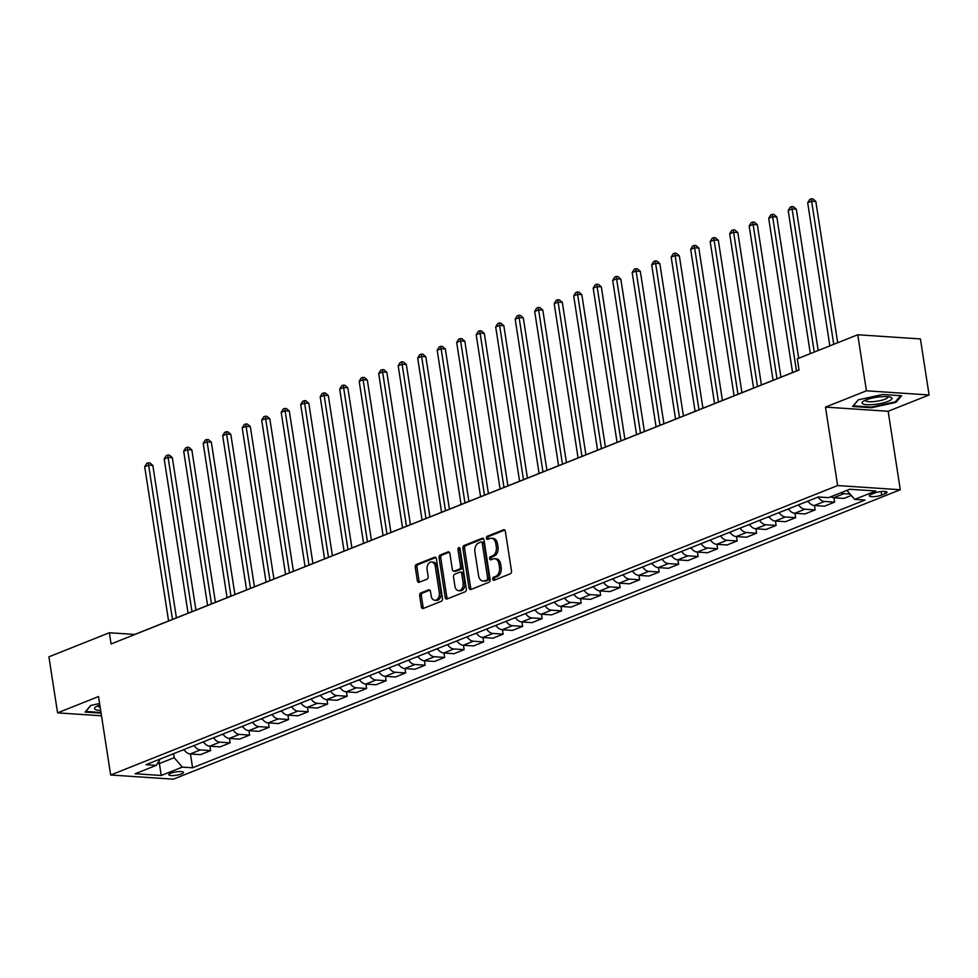 <?xml version="1.0" encoding="UTF-8"?>
<svg xmlns="http://www.w3.org/2000/svg" width="978" height="978" viewBox="0 0 978 978"><rect width="100%" height="100%" fill="white"/><g stroke="black" fill="none" stroke-linecap="round" stroke-linejoin="round"><path stroke-width="1.47" d="M492.729 579.159A1.601 1.1 -86.2 0 0 494.037 580.272L510.308 573.805A2.286 1.565 -86.2 0 0 511.506 570.993L505.369 531.384A2.286 1.565 -86.2 0 0 503.988 529.709A2.286 1.565 -86.2 0 0 503.499 529.795L487.227 536.274A1.601 1.1 -86.2 0 0 487.704 539.355L489.807 538.511A7.311 5.012 -86.2 0 1 491.384 538.255A7.311 5.012 -86.2 0 1 495.797 543.609L496.311 546.91A7.311 5.012 -86.2 0 1 492.509 555.895L490.394 556.739A1.601 1.1 -86.2 0 0 490.87 559.819L492.985 558.976A7.311 5.012 -86.2 0 1 494.55 558.719A7.311 5.012 -86.2 0 1 498.963 564.061L499.477 567.362A7.311 5.012 -86.2 0 1 495.675 576.36L493.56 577.203A1.601 1.1 -86.2 0 0 492.729 579.159M494.55 558.719L496.249 558.829A7.311 5.012 -86.2 0 1 500.663 564.184L501.176 567.484A7.311 5.012 -86.2 0 1 497.362 576.47L495.259 577.313A1.601 1.1 -86.2 0 0 494.709 580.015M504.758 530.076L488.927 536.384A1.601 1.1 -86.2 0 0 488.364 539.086M491.384 538.255L493.083 538.377A7.311 5.012 -86.2 0 1 497.496 543.719L498.01 547.02A7.311 5.012 -86.2 0 1 494.196 556.005L492.093 556.849A1.601 1.1 -86.2 0 0 491.531 559.55M181.59 773.928A7.457 1.687 171.2 0 0 183.534 772.437A7.457 1.687 171.2 0 0 178.729 771.593A7.457 1.687 171.2 0 0 170.747 773.207A7.457 1.687 171.2 0 0 168.803 774.71A7.457 1.687 171.2 0 0 173.607 775.554A7.457 1.687 171.2 0 0 181.59 773.928M420.858 592.949A2.286 1.565 -86.2 0 0 419.672 595.761L421.384 606.873A2.286 1.565 -86.2 0 0 422.765 608.536A2.286 1.565 -86.2 0 0 423.266 608.463L441.335 601.262A2.286 1.565 -86.2 0 0 442.521 598.463L436.384 558.854A2.286 1.565 -86.2 0 0 435.014 557.179A2.286 1.565 -86.2 0 0 434.513 557.264L416.445 564.453A2.286 1.565 -86.2 0 0 415.259 567.264L417.337 580.688A2.286 1.565 -86.2 0 0 418.718 582.362A2.286 1.565 -86.2 0 0 419.207 582.277L426.946 579.196A2.286 1.565 -86.2 0 0 428.132 576.384L427.105 569.734A6.112 4.181 -86.2 0 1 431.604 562.008A6.112 4.181 -86.2 0 1 435.296 566.47L439.33 592.546A6.112 4.181 -86.2 0 1 434.831 600.272A6.112 4.181 -86.2 0 1 431.139 595.81L430.467 591.458A2.286 1.565 -86.2 0 0 429.085 589.795A2.286 1.565 -86.2 0 0 428.596 589.868L420.858 592.949L422.557 593.059A2.286 1.565 -86.2 0 0 421.359 595.871L423.083 606.983A2.286 1.565 -86.2 0 0 423.694 608.292M98.521 696.556L57.58 712.864L48.9 656.825L109.353 632.754L111.089 643.964L799.038 370.039L797.302 358.828L857.755 334.757L866.435 390.797L825.481 407.105L837.62 485.553L110.673 775.004L98.521 696.556M469.012 587.912A2.286 1.565 -86.2 0 0 470.394 589.575A2.286 1.565 -86.2 0 0 470.883 589.502L488.951 582.301A2.286 1.565 -86.2 0 0 490.137 579.489L484.012 539.893A2.286 1.565 -86.2 0 0 482.631 538.218A2.286 1.565 -86.2 0 0 482.142 538.303L464.073 545.492A2.286 1.565 -86.2 0 0 462.875 548.303L469.012 587.912L470.699 588.022A2.286 1.565 -86.2 0 0 471.31 589.331M465.137 591.788L447.068 598.976A2.286 1.565 -86.2 0 1 446.579 599.062A2.286 1.565 -86.2 0 1 445.198 597.387L439.073 557.79A2.286 1.565 -86.2 0 1 440.259 554.978L447.997 551.898A2.286 1.565 -86.2 0 1 448.486 551.812A2.286 1.565 -86.2 0 1 449.868 553.487L452.349 569.551A2.286 1.565 -86.2 0 0 453.731 571.225A2.286 1.565 -86.2 0 0 454.22 571.14L459.354 569.098A2.286 1.565 -86.2 0 0 460.54 566.286L457.949 549.563A1.601 1.1 -86.2 0 1 460.1 548.707L466.335 588.976A2.286 1.565 -86.2 0 1 465.137 591.788M874.625 493.022L871.19 494.391A7.225 1.638 171.2 0 0 869.308 495.846A7.225 1.638 171.2 0 0 873.965 496.653A7.225 1.638 171.2 0 0 881.691 495.088L885.127 493.719A7.225 1.638 171.2 0 0 887.009 492.264A7.225 1.638 171.2 0 0 882.352 491.457A7.225 1.638 171.2 0 0 874.625 493.022M837.62 485.553L900.298 489.733L173.338 779.185L110.673 775.004M190.453 753.965L192.593 767.779L864.955 500.064L854.699 499.379L875.762 490.993L849.674 489.257L828.623 497.643L818.366 496.958L146.015 764.674L156.26 765.358L160.294 758.989M192.593 767.779L182.348 767.094L161.284 775.481L135.208 773.745L156.26 765.358M825.481 407.105L888.146 411.273L929.1 394.978L866.435 390.797M929.1 394.978L920.42 338.938L857.755 334.757M57.58 712.864L101.504 715.786M888.146 411.273L900.298 489.733M799.026 369.953L134.756 634.441L109.353 632.754M158.974 761.067L159.365 763.586L174.182 757.681L173.571 753.708M157.47 763.451L159.365 763.586L161.284 775.481M854.699 499.379L846.887 490.369M850.139 494.11L843.88 493.694A9.315 6.455 -111.7 0 1 840.982 492.716M830.848 496.763A9.315 6.455 -111.7 0 0 833.745 497.729L843.99 498.413L851.337 495.491M833.953 497.741L834.637 502.142L824.381 501.457A9.315 6.455 -111.7 0 1 818.109 497.068M807.975 501.103A9.315 6.455 -111.7 0 0 814.246 505.492L824.491 506.176L834.637 502.142M814.454 505.516L815.139 509.905L804.882 509.22A9.315 6.455 -111.7 0 1 798.61 504.831M788.476 508.866A9.315 6.455 -111.7 0 0 794.747 513.267L804.992 513.939L815.139 509.905M794.955 513.279L795.627 517.668L785.383 516.983A9.315 6.455 -111.7 0 1 779.111 512.594M768.977 516.629A9.315 6.455 -111.7 0 0 775.248 521.029L785.493 521.702L795.627 517.668M775.456 521.042L776.129 525.43L765.884 524.758A9.315 6.455 -111.7 0 1 759.613 520.357M749.478 524.391A9.315 6.455 -111.7 0 0 755.75 528.792L765.994 529.477L776.129 525.43M755.957 528.805L756.63 533.193L746.385 532.521A9.315 6.455 -111.7 0 1 740.114 528.12M729.979 532.154A9.315 6.455 -111.7 0 0 736.251 536.555L746.495 537.24L756.63 533.193M736.458 536.567L737.131 540.968L726.886 540.284A9.315 6.455 -111.7 0 1 720.615 535.883M710.468 539.917A9.315 6.455 -111.7 0 0 716.752 544.318L726.996 545.003L737.131 540.968M716.947 544.33L717.632 548.731L707.387 548.047A9.315 6.455 -111.7 0 1 701.116 543.646M690.969 547.692A9.315 6.455 -111.7 0 0 697.241 552.081L707.497 552.766L717.632 548.731M697.448 552.093L698.133 556.494L687.889 555.81A9.315 6.455 -111.7 0 1 681.617 551.409M671.47 555.455A9.315 6.455 -111.7 0 0 677.742 559.844L687.999 560.528L698.133 556.494M677.95 559.856L678.634 564.257L668.39 563.572A9.315 6.455 -111.7 0 1 662.118 559.184M651.971 563.218A9.315 6.455 -111.7 0 0 658.243 567.607L668.5 568.291L678.634 564.257M658.451 567.619L659.135 572.02L648.891 571.335A9.315 6.455 -111.7 0 1 642.619 566.947M632.473 570.981A9.315 6.455 -111.7 0 0 638.744 575.37L648.989 576.054L659.135 572.02M638.952 575.394L639.636 579.783L629.392 579.098A9.315 6.455 -111.7 0 1 623.108 574.709M612.974 578.744A9.315 6.455 -111.7 0 0 619.245 583.145L629.49 583.817L639.636 579.783M619.453 583.157L620.138 587.546L609.893 586.861A9.315 6.455 -111.7 0 1 603.609 582.472M593.475 586.507A9.315 6.455 -111.7 0 0 599.746 590.908L609.991 591.592L620.138 587.546M599.954 590.92L600.639 595.309L590.382 594.636A9.315 6.455 -111.7 0 1 584.111 590.235M573.976 594.269A9.315 6.455 -111.7 0 0 580.247 598.67L590.492 599.355L600.639 595.309M580.455 598.683L581.14 603.084L570.883 602.399A9.315 6.455 -111.7 0 1 564.612 597.998M554.477 602.032A9.315 6.455 -111.7 0 0 560.749 606.433L570.993 607.118L581.14 603.084M560.956 606.446L561.641 610.847L551.384 610.162A9.315 6.455 -111.7 0 1 545.113 605.761M534.978 609.807A9.315 6.455 -111.7 0 0 541.25 614.196L551.494 614.881L561.641 610.847M541.457 614.208L542.13 618.609L531.885 617.925A9.315 6.455 -111.7 0 1 525.614 613.524M515.479 617.57A9.315 6.455 -111.7 0 0 521.751 621.959L531.995 622.644L542.13 618.609M521.959 621.971L522.631 626.372L512.386 625.688A9.315 6.455 -111.7 0 1 506.115 621.299M495.98 625.333A9.315 6.455 -111.7 0 0 502.252 629.722L512.496 630.407L522.631 626.372M502.46 629.734L503.132 634.135L492.888 633.451A9.315 6.455 -111.7 0 1 486.616 629.062M476.482 633.096A9.315 6.455 -111.7 0 0 482.753 637.485L492.998 638.169L503.132 634.135M482.961 637.509L483.633 641.898L473.389 641.213A9.315 6.455 -111.7 0 1 467.117 636.825M456.97 640.859A9.315 6.455 -111.7 0 0 463.254 645.26L473.499 645.932L483.633 641.898M463.45 645.272L464.134 649.661L453.89 648.976A9.315 6.455 -111.7 0 1 447.618 644.588M437.472 648.622A9.315 6.455 -111.7 0 0 443.743 653.023L454 653.707L464.134 649.661M443.951 653.035L444.635 657.424L434.391 656.751A9.315 6.455 -111.7 0 1 428.119 652.35M417.973 656.385A9.315 6.455 -111.7 0 0 424.244 660.786L434.501 661.47L444.635 657.424M424.452 660.798L425.137 665.187L414.892 664.514A9.315 6.455 -111.7 0 1 408.621 660.113M398.474 664.148A9.315 6.455 -111.7 0 0 404.745 668.549L415.002 669.233L425.137 665.187M404.953 668.561L405.638 672.962L395.393 672.277A9.315 6.455 -111.7 0 1 389.122 667.876M378.975 671.923A9.315 6.455 -111.7 0 0 385.246 676.311L395.491 676.996L405.638 672.962M385.454 676.324L386.139 680.725L375.894 680.04A9.315 6.455 -111.7 0 1 369.611 675.639M359.476 679.686A9.315 6.455 -111.7 0 0 365.748 684.074L375.992 684.759L386.139 680.725M365.955 684.087L366.64 688.488L356.383 687.803A9.315 6.455 -111.7 0 1 350.112 683.402M339.977 687.448A9.315 6.455 -111.7 0 0 346.249 691.837L356.493 692.522L366.64 688.488M346.456 691.849L347.141 696.25L336.884 695.566A9.315 6.455 -111.7 0 1 330.613 691.177M320.478 695.211A9.315 6.455 -111.7 0 0 326.75 699.6L336.994 700.285L347.141 696.25M326.958 699.625L327.642 704.013L317.385 703.329A9.315 6.455 -111.7 0 1 311.114 698.94M300.979 702.974A9.315 6.455 -111.7 0 0 307.251 707.375L317.495 708.048L327.642 704.013M307.459 707.387L308.131 711.776L297.887 711.092A9.315 6.455 -111.7 0 1 291.615 706.703M281.481 710.737A9.315 6.455 -111.7 0 0 287.752 715.138L297.997 715.81L308.131 711.776M287.96 715.15L288.632 719.539L278.388 718.854A9.315 6.455 -111.7 0 1 272.116 714.466M261.982 718.5A9.315 6.455 -111.7 0 0 268.253 722.901L278.498 723.586L288.632 719.539M268.461 722.913L269.133 727.302L258.889 726.63A9.315 6.455 -111.7 0 1 252.617 722.229M242.483 726.263A9.315 6.455 -111.7 0 0 248.754 730.664L258.999 731.348L269.133 727.302M248.962 730.676L249.634 735.077L239.39 734.392A9.315 6.455 -111.7 0 1 233.119 729.991M222.972 734.026A9.315 6.455 -111.7 0 0 229.255 738.427L239.5 739.111L249.634 735.077M229.463 738.439L230.136 742.84L219.891 742.155A9.315 6.455 -111.7 0 1 213.62 737.754M203.473 741.801A9.315 6.455 -111.7 0 0 209.744 746.19L220.001 746.874L230.136 742.84M209.952 746.202L210.637 750.603L200.392 749.918A9.315 6.455 -111.7 0 1 194.121 745.517M183.974 749.564A9.315 6.455 -111.7 0 0 190.245 753.952L200.502 754.637L210.637 750.603M174.182 757.681L182.348 767.094M858.219 399.855L852.608 406.481L871.484 407.74L895.97 402.374L901.582 395.748L882.706 394.489L858.219 399.855M99.597 703.512L90.709 705.456L85.086 712.082L101.089 713.145M895.799 401.31L895.97 402.374M871.374 407.068L871.484 407.74M483.401 538.585L465.76 545.614A2.286 1.565 -86.2 0 0 464.574 548.413L470.699 588.022M486.787 579.893A1.601 1.1 -86.2 0 0 487.619 577.925L482.24 543.169A1.601 1.1 -86.2 0 0 480.931 542.056L478.707 542.937A7.311 5.012 -86.2 0 0 474.905 551.922L478.584 575.687A7.311 5.012 -86.2 0 0 482.998 581.042A7.311 5.012 -86.2 0 0 484.575 580.785L488.487 580.003A1.601 1.1 -86.2 0 0 489.318 578.047L487.619 577.925M482.619 542.167A1.601 1.1 -86.2 0 1 483.939 543.279L489.318 578.047M482.998 581.042L484.685 581.152A7.311 5.012 -86.2 0 0 486.262 580.895L484.575 580.785M488.487 580.003L486.262 580.895M449.257 552.179L441.958 555.088A2.286 1.565 -86.2 0 0 440.76 557.9L446.897 597.497A2.286 1.565 -86.2 0 0 447.508 598.805M453.731 571.225L455.418 571.335A2.286 1.565 -86.2 0 0 455.919 571.25L461.041 569.208A2.286 1.565 -86.2 0 0 462.239 566.396L459.648 549.673L457.949 549.563M459.941 548.181A1.601 1.1 -86.2 0 0 459.648 549.673M454.929 586.213A6.112 4.181 -86.2 0 0 458.621 590.688A6.112 4.181 -86.2 0 0 463.12 582.949L461.702 573.768A2.286 1.565 -86.2 0 0 460.32 572.093A2.286 1.565 -86.2 0 0 459.831 572.179L454.697 574.22A2.286 1.565 -86.2 0 0 453.511 577.032L454.929 586.213M458.621 590.688L460.308 590.798A6.112 4.181 -86.2 0 0 464.819 583.071L463.12 582.949M460.32 572.093L462.019 572.216A2.286 1.565 -86.2 0 1 463.389 573.878L464.819 583.071M429.855 590.15L422.557 593.059M434.831 600.272L436.518 600.394A6.112 4.181 -86.2 0 0 441.017 592.656L439.33 592.546M431.604 562.008L433.291 562.118A6.112 4.181 -86.2 0 1 436.983 566.58L441.017 592.656M435.772 557.546L418.144 564.575A2.286 1.565 -86.2 0 0 416.946 567.374L419.024 580.798A2.286 1.565 -86.2 0 0 419.635 582.106M837.694 342.74L815.823 201.456L811.593 201.175L807.694 202.727L829.845 345.87M833.745 344.317L811.239 198.815L812.938 198.925L815.823 201.456M807.694 202.727L809.686 199.439L811.239 198.815M818.195 350.503L796.324 209.219L792.094 208.937L788.195 210.49L810.346 353.633M814.246 352.08L791.74 206.578L793.439 206.688L796.324 209.219M788.195 210.49L790.175 207.202L791.74 206.578M808.293 501.592L807.058 501.69A6.174 4.279 -111.7 0 1 806.654 501.628M798.696 358.278L776.825 216.994L772.596 216.713L768.696 218.265L792.571 372.52M796.471 370.968L772.241 214.341L773.94 214.451L776.825 216.994M768.696 218.265L770.676 214.964L772.241 214.341M788.794 509.355L787.559 509.452A6.174 4.279 -111.7 0 1 787.156 509.391M780.921 377.166L757.327 224.757L753.097 224.475L749.197 226.028L773.072 380.283M776.972 378.731L752.742 222.104L754.429 222.226L757.327 224.757M749.197 226.028L751.177 222.727L752.742 222.104M769.295 517.117L768.06 517.215A6.174 4.279 -111.7 0 1 767.657 517.154M761.422 384.929L737.828 232.519L733.586 232.238L729.686 233.791L753.573 388.046M757.473 386.493L733.243 229.867L734.93 229.989L737.828 232.519M729.686 233.791L731.678 230.49L733.243 229.867M873.745 404.525A15.135 3.423 171.2 0 0 888.745 401.102A15.135 3.423 171.2 0 0 890.506 397.178A15.135 3.423 171.2 0 0 880.298 396.799A15.135 3.423 171.2 0 0 863.122 401.42A15.135 3.423 171.2 0 0 873.745 404.525M865.383 400.198A11.455 2.592 171.2 0 0 865.383 400.381A11.455 2.592 171.2 0 0 874.234 401.555A11.455 2.592 171.2 0 0 888.036 396.872A11.455 2.592 171.2 0 0 887.975 396.701M900.579 395.687L895.31 401.885L871.581 407.08L853.293 405.87L858.427 399.806M99.842 705.04A15.135 3.423 171.2 0 0 98.497 705.541A15.135 3.423 171.2 0 0 95.612 707.021A15.135 3.423 171.2 0 0 100.661 710.37M97.873 705.798A11.455 2.592 171.2 0 0 97.873 705.982A11.455 2.592 171.2 0 0 100.159 707.143M100.991 712.485L85.783 711.471L90.917 705.419M749.796 524.88L748.561 524.978A6.174 4.279 -111.7 0 1 748.158 524.917M741.923 392.691L718.329 240.282L714.087 240.001L710.187 241.554L734.075 395.809M737.974 394.256L713.744 237.642L715.431 237.752L718.329 240.282M710.187 241.554L712.18 238.253L713.744 237.642M730.297 532.643L729.062 532.741A6.174 4.279 -111.7 0 1 728.659 532.68M722.424 400.454L698.83 248.045L694.588 247.764L690.688 249.317L714.576 403.584M718.475 402.031L694.246 245.405L695.933 245.515L698.83 248.045M690.688 249.317L692.681 246.016L694.246 245.405M710.798 540.406L709.563 540.504A6.174 4.279 -111.7 0 1 709.16 540.443M702.925 408.217L679.331 255.808L675.089 255.527L671.189 257.08L695.077 411.347M698.977 409.794L674.747 253.168L676.434 253.278L679.331 255.808M671.189 257.08L673.182 253.791L674.747 253.168M691.299 548.169L690.065 548.267A6.174 4.279 -111.7 0 1 689.661 548.206M683.426 415.98L659.832 263.571L655.59 263.29L651.69 264.842L675.578 419.11M679.478 417.557L655.236 260.93L656.935 261.04L659.832 263.571M651.69 264.842L653.683 261.554L655.236 260.93M671.8 555.932L670.566 556.03A6.174 4.279 -111.7 0 1 670.162 555.981M663.915 423.743L640.321 271.334L636.091 271.053L632.191 272.605L656.079 426.873M659.979 425.32L635.737 268.693L637.436 268.803L640.321 271.334M632.191 272.605L634.184 269.317L635.737 268.693M652.302 563.707L651.067 563.805A6.174 4.279 -111.7 0 1 650.663 563.744M644.416 431.506L620.822 279.109L616.592 278.816L612.693 280.38L636.568 434.635M640.468 433.083L616.238 276.456L617.937 276.566L620.822 279.109M612.693 280.38L614.685 277.08L616.238 276.456M632.803 571.47L631.568 571.568A6.174 4.279 -111.7 0 1 631.165 571.507M624.918 439.281L601.323 286.872L597.093 286.591L593.194 288.143L617.069 442.398M620.969 440.846L596.739 284.219L598.438 284.341L601.323 286.872M593.194 288.143L595.186 284.842L596.739 284.219M613.292 579.233L612.057 579.331A6.174 4.279 -111.7 0 1 611.666 579.269M605.419 447.044L581.824 294.635L577.595 294.354L573.695 295.906L597.57 450.161M601.47 448.609L577.24 291.982L578.939 292.104L581.824 294.635M573.695 295.906L575.687 292.605L577.24 291.982M593.793 586.996L592.558 587.093A6.174 4.279 -111.7 0 1 592.167 587.032M585.92 454.807L562.326 302.398L558.096 302.116L554.196 303.669L578.071 457.924M581.971 456.371L557.741 299.757L559.44 299.867L562.326 302.398M554.196 303.669L556.176 300.368L557.741 299.757M574.294 594.758L573.059 594.856A6.174 4.279 -111.7 0 1 572.656 594.795M566.421 462.57L542.827 310.16L538.597 309.879L534.697 311.432L558.572 465.699M562.472 464.147L538.242 307.52L539.942 307.63L542.827 310.16M534.697 311.432L536.678 308.131L538.242 307.52M554.795 602.521L553.56 602.619A6.174 4.279 -111.7 0 1 553.157 602.558M546.922 470.332L523.328 317.923L519.098 317.642L515.198 319.195L539.074 473.462M542.973 471.909L518.743 315.283L520.43 315.393L523.328 317.923M515.198 319.195L517.179 315.906L518.743 315.283M535.296 610.284L534.061 610.382A6.174 4.279 -111.7 0 1 533.658 610.321M527.423 478.095L503.829 325.686L499.599 325.405L495.699 326.958L519.575 481.225M523.474 479.672L499.245 323.046L500.932 323.156L503.829 325.686M495.699 326.958L497.68 323.669L499.245 323.046M515.797 618.047L514.562 618.145A6.174 4.279 -111.7 0 1 514.159 618.084M507.924 485.858L484.33 333.449L480.088 333.168L476.188 334.721L500.076 488.988M503.976 487.435L479.746 330.808L481.433 330.919L484.33 333.449M476.188 334.721L478.181 331.432L479.746 330.808M496.298 625.81L495.064 625.908A6.174 4.279 -111.7 0 1 494.66 625.859M488.425 493.621L464.831 341.224L460.589 340.931L456.689 342.483L480.577 496.751M484.477 495.198L460.247 338.571L461.934 338.681L464.831 341.224M456.689 342.483L458.682 339.195L460.247 338.571M476.799 633.585L475.565 633.683A6.174 4.279 -111.7 0 1 475.161 633.622M468.927 501.396L445.332 348.987L441.09 348.706L437.19 350.258L461.078 504.514M464.978 502.961L440.748 346.334L442.435 346.444L445.332 348.987M437.19 350.258L439.183 346.958L440.748 346.334M457.301 641.348L456.066 641.446A6.174 4.279 -111.7 0 1 455.662 641.385M449.428 509.159L425.833 356.75L421.591 356.469L417.692 358.021L441.579 512.276M445.479 510.724L421.249 354.097L422.936 354.219L425.833 356.75M417.692 358.021L419.684 354.721L421.249 354.097M437.802 649.111L436.567 649.209A6.174 4.279 -111.7 0 1 436.164 649.147M429.917 516.922L406.335 364.513L402.092 364.232L398.193 365.784L422.08 520.039M425.98 518.487L401.738 361.86L403.437 361.982L406.335 364.513M398.193 365.784L400.185 362.483L401.738 361.86M418.303 656.874L417.068 656.971A6.174 4.279 -111.7 0 1 416.665 656.91M410.418 524.685L386.823 372.276L382.594 371.995L378.694 373.547L402.569 527.814M406.481 526.25L382.239 369.635L383.938 369.745L386.823 372.276M378.694 373.547L380.686 370.246L382.239 369.635M398.804 664.637L397.569 664.734A6.174 4.279 -111.7 0 1 397.166 664.673M390.919 532.448L367.325 380.039L363.095 379.757L359.195 381.31L383.07 535.577M386.97 534.025L362.74 377.398L364.439 377.508L367.325 380.039M359.195 381.31L361.188 378.021L362.74 377.398M379.305 672.399L378.07 672.497A6.174 4.279 -111.7 0 1 377.667 672.436M371.42 540.211L347.826 387.801L343.596 387.52L339.696 389.073L363.571 543.34M367.471 541.788L343.241 385.161L344.941 385.271L347.826 387.801M339.696 389.073L341.689 385.784L343.241 385.161M359.794 680.162L358.559 680.26A6.174 4.279 -111.7 0 1 358.168 680.199M351.921 547.973L328.327 395.564L324.097 395.283L320.197 396.836L344.073 551.103M347.972 549.55L323.742 392.924L325.442 393.034L328.327 395.564M320.197 396.836L322.19 393.547L323.742 392.924M340.295 687.925L339.06 688.023A6.174 4.279 -111.7 0 1 338.657 687.974M332.422 555.736L308.828 403.327L304.598 403.046L300.698 404.599L324.574 558.866M328.474 557.313L304.244 400.687L305.943 400.797L308.828 403.327M300.698 404.599L302.679 401.31L304.244 400.687M320.796 695.7L319.561 695.798A6.174 4.279 -111.7 0 1 319.158 695.737M312.923 563.511L289.329 411.102L285.099 410.821L281.199 412.374L305.075 566.629M308.975 565.076L284.745 408.449L286.444 408.559L289.329 411.102M281.199 412.374L283.18 409.073L284.745 408.449M301.297 703.463L300.063 703.561A6.174 4.279 -111.7 0 1 299.659 703.5M293.424 571.274L269.83 418.865L265.6 418.584L261.701 420.137L285.576 574.392M289.476 572.839L265.246 416.212L266.933 416.335L269.83 418.865M261.701 420.137L263.681 416.836L265.246 416.212M281.798 711.226L280.564 711.324A6.174 4.279 -111.7 0 1 280.16 711.263M273.926 579.037L250.331 426.628L246.089 426.347L242.189 427.899L266.077 582.154M269.977 580.602L245.747 423.975L247.434 424.097L250.331 426.628M242.189 427.899L244.182 424.599L245.747 423.975M262.3 718.989L261.065 719.087A6.174 4.279 -111.7 0 1 260.661 719.026M254.427 586.8L230.832 434.391L226.59 434.11L222.691 435.662L246.578 589.917M250.478 588.365L226.248 431.75L227.935 431.86L230.832 434.391M222.691 435.662L224.683 432.362L226.248 431.75M242.801 726.752L241.566 726.85A6.174 4.279 -111.7 0 1 241.163 726.788M234.928 594.563L211.334 442.154L207.091 441.873L203.192 443.425L227.079 597.692M230.979 596.14L206.749 439.513L208.436 439.623L211.334 442.154M203.192 443.425L205.184 440.124L206.749 439.513M223.302 734.515L222.067 734.612A6.174 4.279 -111.7 0 1 221.664 734.551M215.429 602.326L191.835 449.917L187.593 449.635L183.693 451.188L207.581 605.455M211.48 603.903L187.25 447.276L188.937 447.386L191.835 449.917M183.693 451.188L185.686 447.9L187.25 447.276M203.803 742.278L202.568 742.375A6.174 4.279 -111.7 0 1 202.165 742.314M195.93 610.089L172.336 457.68L168.094 457.398L164.194 458.951L188.082 613.218M191.981 611.666L167.739 455.039L169.438 455.149L172.336 457.68M164.194 458.951L166.187 455.662L167.739 455.039M184.304 750.04L183.069 750.138A6.174 4.279 -111.7 0 1 182.666 750.077M176.419 617.851L152.825 465.442L148.595 465.161L144.695 466.714L168.583 620.981M172.483 619.429L148.24 462.802L149.94 462.912L152.825 465.442M144.695 466.714L146.688 463.425L148.24 462.802M833.745 497.729L843.88 493.694M814.246 505.492L824.381 501.457M794.747 513.267L804.882 509.22M775.248 521.029L785.383 516.983M755.75 528.792L765.884 524.758M736.251 536.555L746.385 532.521M716.752 544.318L726.886 540.284M697.241 552.081L707.387 548.047M677.742 559.844L687.889 555.81M658.243 567.607L668.39 563.572M638.744 575.37L648.891 571.335M619.245 583.145L629.392 579.098M599.746 590.908L609.893 586.861M580.247 598.67L590.382 594.636M560.749 606.433L570.883 602.399M541.25 614.196L551.384 610.162M521.751 621.959L531.885 617.925M502.252 629.722L512.386 625.688M482.753 637.485L492.888 633.451M463.254 645.26L473.389 641.213M443.743 653.023L453.89 648.976M424.244 660.786L434.391 656.751M404.745 668.549L414.892 664.514M385.246 676.311L395.393 672.277M365.748 684.074L375.894 680.04M346.249 691.837L356.383 687.803M326.75 699.6L336.884 695.566M307.251 707.375L317.385 703.329M287.752 715.138L297.887 711.092M268.253 722.901L278.388 718.854M248.754 730.664L258.889 726.63M229.255 738.427L239.39 734.392M209.744 746.19L219.891 742.155M190.245 753.952L200.392 749.918M884.772 491.457L885.127 493.719M881.154 491.555L881.691 495.088M497.362 576.47L495.675 576.36M501.176 567.484L499.477 567.362M500.663 564.184L498.963 564.061M492.093 556.849L490.394 556.739M494.196 556.005L492.509 555.895M498.01 547.02L496.311 546.91M497.496 543.719L495.797 543.609M488.927 536.384L487.227 536.274M504.465 529.856L503.499 529.795M495.259 577.313L493.56 577.203M464.574 548.413L462.875 548.303M465.76 545.614L464.073 545.492M483.108 538.365L482.142 538.303M483.939 543.279L482.24 543.169M446.897 597.497L445.198 597.387M440.76 557.9L439.073 557.79M441.958 555.088L440.259 554.978M448.963 551.959L447.997 551.898M455.919 571.25L454.22 571.14M461.041 569.208L459.354 569.098M462.239 566.396L460.54 566.286M463.389 573.878L461.702 573.768M429.562 589.93L428.596 589.868M436.983 566.58L435.296 566.47M419.024 580.798L417.337 580.688M416.946 567.374L415.259 567.264M418.144 564.575L416.445 564.453M435.491 557.326L434.513 557.264M423.083 606.983L421.384 606.873M421.359 595.871L419.672 595.761M807.18 501.677L808.109 501.311M787.681 509.44L788.61 509.073M768.182 517.203L769.111 516.836M748.683 524.966L749.613 524.599M729.185 532.729L730.101 532.362M709.686 540.492L710.603 540.125M690.187 548.267L691.104 547.9M670.688 556.03L671.605 555.663M651.189 563.793L652.106 563.426M631.69 571.555L632.607 571.189M612.191 579.318L613.108 578.952M592.692 587.081L593.609 586.714M573.181 594.844L574.11 594.477M553.682 602.607L554.612 602.24M534.184 610.37L535.113 610.003M514.685 618.145L515.614 617.778M495.186 625.908L496.115 625.541M475.687 633.671L476.604 633.304M456.188 641.434L457.105 641.067M436.689 649.196L437.606 648.83M417.19 656.959L418.107 656.593M397.691 664.722L398.608 664.355M378.193 672.485L379.109 672.118M358.694 680.26L359.611 679.893M339.183 688.023L340.112 687.656M319.684 695.786L320.613 695.419M300.185 703.549L301.114 703.182M280.686 711.312L281.615 710.945M261.187 719.075L262.116 718.708M241.688 726.837L242.605 726.471M222.189 734.6L223.106 734.233M202.691 742.375L203.607 741.996M183.192 750.138L184.108 749.771M482.973 542.105L481.274 541.995"/></g></svg>
